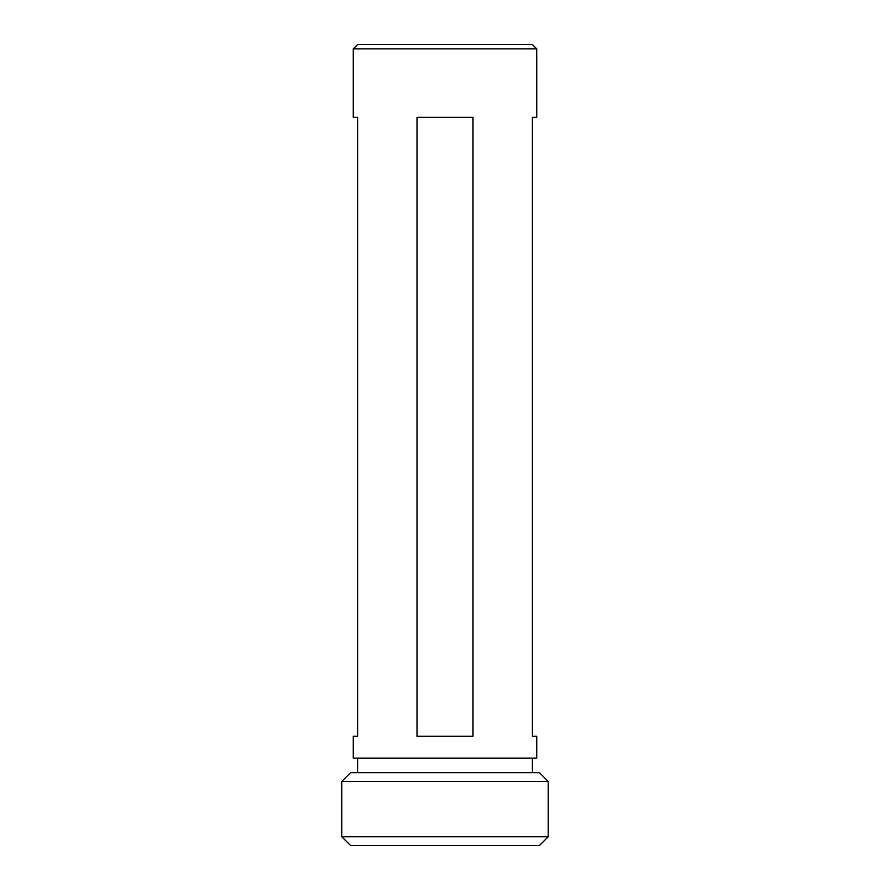 <?xml version="1.0" encoding="UTF-8"?>
<svg xmlns="http://www.w3.org/2000/svg" width="890" height="890" viewBox="0 0 890 890"><rect width="100%" height="100%" fill="white"/><g stroke="black" fill="none" stroke-linecap="round" stroke-linejoin="round"><path stroke-width="1.33" d="M341.793 781.42L350.526 772.687L539.474 772.687L548.207 781.42L341.793 781.42L341.793 836.767L548.207 836.767L539.474 845.5L350.526 845.5L341.793 836.767M548.207 781.42L548.207 836.767M357.624 758.113L357.624 772.687M532.376 758.113L532.376 772.687M417.021 736.275L417.021 117.313L472.979 117.313L472.979 736.275L417.021 736.275M536.737 48.872L353.263 48.872L353.263 117.313L357.624 117.313L357.624 736.275L353.263 736.275L353.263 758.113L536.737 758.113L536.737 736.275L532.376 736.275L532.376 117.313L536.737 117.313L536.737 48.872L532.376 44.5L357.624 44.5L353.263 48.872"/></g></svg>
